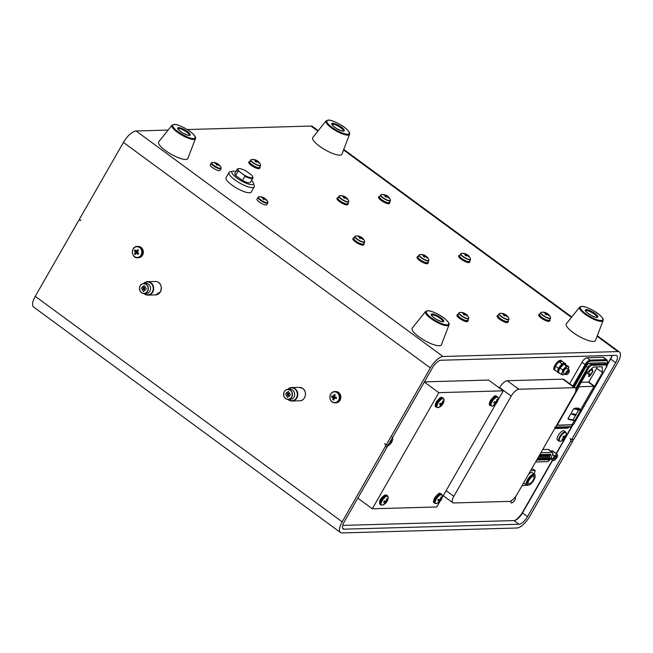 <?xml version="1.0" encoding="UTF-8"?>
<svg xmlns="http://www.w3.org/2000/svg" width="653" height="653" viewBox="0 0 653 653"><rect width="100%" height="100%" fill="white"/><g stroke="black" fill="none" stroke-linecap="round" stroke-linejoin="round"><path stroke-width="0.98" d="M558.323 368.888L558.266 368.21L555.564 366.219L554.879 367.908L554.854 370.08L557.564 372.071M555.564 366.219L557.033 363.803A4.938 1.894 126.3 0 0 554.993 367.451A4.938 1.894 126.3 0 0 554.985 367.484L554.879 367.908M558.266 368.21L559.001 367.647M561.498 364.594L562.372 363.884M559.254 361.786A4.938 1.894 126.3 0 0 559.066 361.901A4.938 1.894 126.3 0 0 557.033 363.803L559.156 361.86L561.866 363.843M559.066 361.901L562.045 361.354L564.388 363.076M561.931 361.346A5.82 2.228 126.3 0 0 561.572 360.783A5.82 2.228 126.3 0 0 560.911 360.603A5.82 2.228 126.3 0 0 555.417 365.549A5.82 2.228 126.3 0 0 554.675 370.169A5.82 2.228 126.3 0 0 555.221 370.349M554.675 370.169L554.201 369.818A5.82 2.228 -53.7 0 1 555.376 364.505A5.82 2.228 -53.7 0 1 560.437 360.26A5.82 2.228 -53.7 0 1 561.098 360.44L561.572 360.783M563.008 364.652A4.938 1.894 126.3 0 0 562.902 364.717A4.938 1.894 126.3 0 0 561.58 365.827A4.938 1.894 126.3 0 0 558.935 369.933A4.938 1.894 126.3 0 0 558.829 370.267A4.938 1.894 126.3 0 0 558.805 370.341M565.841 364.619A5.82 2.228 126.3 0 0 565.4 363.607A5.82 2.228 126.3 0 0 559.254 368.374A5.82 2.228 126.3 0 0 558.511 372.985A5.82 2.228 126.3 0 0 559.531 373.116M565.4 363.607L564.935 363.256A5.82 2.228 126.3 0 0 558.78 368.023A5.82 2.228 126.3 0 0 558.037 372.643L558.511 372.985M569.073 370.022L566.992 368.488A2.824 1.077 126.3 0 0 564.004 370.806A2.824 1.077 126.3 0 0 563.645 373.043L565.735 374.569A2.824 1.077 -53.7 0 1 566.094 372.332A2.824 1.077 -53.7 0 1 569.073 370.022A2.824 1.077 -53.7 0 1 569.285 370.496L569.334 371.214A2.22 0.849 -53.7 0 1 568.885 372.602A2.22 0.849 -53.7 0 1 566.943 374.463A2.22 0.849 -53.7 0 1 567.171 372.128A2.22 0.849 -53.7 0 1 569.334 371.214M558.829 370.267L560.021 367.982L562.723 369.965L562.298 372.398A4.938 1.894 126.3 0 0 562.666 374.871L561.205 374.349L562.298 372.398A4.938 1.894 -53.7 0 1 564.943 368.292A4.938 1.894 -53.7 0 1 567.971 366.659A4.938 1.894 -53.7 0 1 568.453 368.798A4.938 1.894 -53.7 0 1 568.347 369.133A4.938 1.894 -53.7 0 1 568.241 369.41M564.894 373.957A4.938 1.894 -53.7 0 1 564.372 374.34A4.938 1.894 -53.7 0 1 562.666 374.871L564.265 374.414M562.723 369.965L566.51 366.137L568.771 366.7L568.347 369.133M558.935 369.933L558.503 372.365L561.205 374.349M560.021 367.982L563.8 364.154L566.51 366.137M562.902 364.717L564.608 364.186L568.771 366.7M567.465 372.643L568.02 372.014L567.465 372.643M566.943 374.463L566.241 374.634A2.824 1.077 -53.7 0 1 565.735 374.569M602.49 372.536L596.703 368.284L588.818 382.054L594.605 386.307L602.49 372.536L602.197 366.79L593.536 367.035L586.533 372.985L578.795 386.511M596.63 366.945L596.703 368.284M588.818 382.054L594.605 386.307M574.436 420.736L571.848 424.768M572.044 424.907L557.017 425.332L579.113 386.747M594.14 386.323L580.713 409.766M569.669 383.744L581.994 362.235A5.232 2 -53.7 0 1 586.933 357.779L603.062 357.33A5.232 2 -53.7 0 1 603.65 357.493L606.8 359.803C607.714 360.88 607.592 362.391 606.417 364.325M573.791 424.14L606.457 367.231C607.257 365.696 607.314 364.627 606.621 364.023L605.045 362.864A3.583 1.371 126.3 0 0 604.645 362.75L589.618 363.174A3.583 1.371 126.3 0 0 586.239 366.219L574.265 387.115M554.601 457.631A1.592 0.612 126.3 0 0 554.405 458.871A1.592 0.612 126.3 0 0 555.842 457.949A1.592 0.612 126.3 0 0 556.299 456.3A1.592 0.612 126.3 0 0 554.601 457.631M557.515 456.129L556.96 454.161L554.454 455.884L552.618 459.141L553.287 460.675L554.772 459.981A3.371 1.29 126.3 0 0 556.944 457.5A3.371 1.29 126.3 0 0 557.491 456.243A3.371 1.29 126.3 0 0 557.523 455.1A3.371 1.29 126.3 0 0 555.932 455.19A3.371 1.29 126.3 0 0 553.76 457.671A3.371 1.29 126.3 0 0 553.181 460.071A3.371 1.29 126.3 0 0 554.707 460.022L554.772 459.981A3.371 1.29 126.3 0 1 554.707 460.022L554.707 460.022M550.952 457.916L552.618 459.141M550.561 458.667L553.287 460.675M551.108 451.37L552.169 450.643L556.96 454.161M552.569 454.496L554.454 455.884M512.156 500.149A3.6 1.379 -53.7 0 1 510.973 501.243M530.497 478.184A4.481 1.714 -53.7 0 1 529.118 480.061M529.061 480.159A4.481 1.714 126.3 0 0 528.489 483.71A4.481 1.714 126.3 0 0 532.53 481.114A4.481 1.714 126.3 0 0 533.795 476.494A4.481 1.714 126.3 0 0 529.061 480.159M528.35 480.184A6.008 2.302 126.3 0 0 528.677 485.073A6.008 2.302 126.3 0 0 532.995 481.465A6.008 2.302 126.3 0 0 535.15 476.257A6.008 2.302 126.3 0 0 532.611 475.564A6.008 2.302 126.3 0 0 528.35 480.184M523.992 482.273A6.718 2.571 126.3 0 0 524.498 483.555L526.628 485.122A6.718 2.571 -53.7 0 1 527.485 479.8A6.718 2.571 -53.7 0 1 534.587 474.29A6.718 2.571 -53.7 0 1 535.093 475.408L535.15 476.257M534.587 474.29L532.456 472.723A6.718 2.571 126.3 0 0 528.652 474.135M528.677 485.073L527.844 485.269A6.718 2.571 -53.7 0 1 526.628 485.122M522.025 485.701L526.865 485.252M534.285 474.07L535.174 470.568L530.611 470.699M535.174 470.568L533.223 469.14L531.477 469.189M559.025 441.142A5.648 2.163 126.3 0 1 558.772 440.848A5.648 2.163 126.3 0 1 560.927 434.914A5.648 2.163 126.3 0 1 565.71 432.041L564.151 430.898A5.648 2.163 126.3 0 0 563.515 430.727A5.648 2.163 126.3 0 0 558.886 434.425A5.648 2.163 126.3 0 0 557.213 439.698A5.648 2.163 126.3 0 0 557.466 440L559.025 441.142L561.131 441.134A9.175 9.175 0 0 0 566.331 434.057L566.331 434.057A5.363 2.049 126.3 0 0 562.47 434.114A5.363 2.049 126.3 0 0 559.36 440.938A5.363 2.049 126.3 0 0 561.131 441.134M565.612 435.755A8.554 3.134 1.9 0 0 565.367 435.306A9.175 7.975 147.1 0 1 564.314 437.086A9.175 1.82 -144.9 0 0 563.58 436.131A8.554 4.016 -44.7 0 1 562.796 437.061A9.175 1.151 45.3 0 1 563.49 438.073A9.175 7.975 147.1 0 1 561.866 439.445A8.554 0.963 -104.3 0 0 562.111 439.893A9.175 8.636 -22.3 0 0 563.751 438.547A9.175 1.151 45.3 0 1 563.89 439.069A8.554 8.114 -79.4 0 0 564.674 438.139A9.175 1.82 -144.9 0 0 564.576 437.567A9.175 8.636 -22.3 0 0 565.612 435.755L565.147 435.763M562.111 439.893L561.996 439.355M563.278 436.506L564.314 437.086M564.576 437.567L563.139 436.669M564.674 438.139L563.017 436.816M387.547 446.015A5.363 2.049 126.3 0 0 387.547 446.007L387.547 446.007A9.175 9.175 0 0 0 392.747 438.938L392.747 438.938A5.363 2.049 126.3 0 0 392.502 437.567M389.955 442.016A9.175 3.722 53.5 0 1 390.029 442.701A9.175 7.061 175 0 1 389.237 443.256M388.617 444.334A9.175 7.73 9 0 0 390.012 443.469A9.175 3.722 53.5 0 1 389.71 444.456A8.554 7.452 -103.5 0 0 390.527 443.722A9.175 4.391 -137.4 0 0 390.878 442.693A9.175 7.73 9 0 0 391.988 441.199A8.554 5.012 3.8 0 0 392.004 440.481A9.175 7.061 175 0 1 390.902 441.926A9.175 4.391 -137.4 0 0 390.682 440.742M390.902 441.926L390.216 441.559M391.988 441.199L391.555 441.159M389.963 442.065L390.878 442.693M390.527 443.722L389.817 442.865M390.012 443.469L389.572 443.044M515.029 520.376A11.199 4.285 126.3 0 0 522.775 511.87L552.454 460.063M556.16 453.574L571.571 426.67M607.07 364.684L610.849 358.097A11.199 4.285 126.3 0 0 612.163 355.436M511.136 500.81A3.6 1.379 126.3 0 0 511.079 502.867A3.6 1.379 126.3 0 0 514.319 500.778A3.6 1.379 126.3 0 0 515.339 497.055A3.6 1.379 126.3 0 0 515.282 497.023M168.099 130.078L136.102 130.975A13.444 5.142 -53.7 0 0 123.417 142.403L79.34 219.367L80.939 220.543A2.155 1.902 -91.6 0 0 78.311 221.163L35.262 296.323A13.444 5.142 126.3 0 0 33.548 306.983L340.466 532.505A13.444 5.142 126.3 0 0 341.984 532.921L516.898 528.008A13.444 5.142 126.3 0 0 529.583 516.58L572.632 441.42L570.551 441.477A2.155 1.902 -91.6 0 0 569.979 438.498L571.579 439.673L573.66 439.616L617.738 362.66A13.444 5.142 -53.7 0 0 619.452 352A13.444 5.142 -53.7 0 0 617.934 351.583L443.02 356.497A13.444 5.142 -53.7 0 0 430.335 367.925L386.258 444.889L388.339 444.832L432.417 367.868A8.962 3.428 -53.7 0 1 440.873 360.252L615.787 355.33A8.962 3.428 -53.7 0 1 616.799 355.607A8.962 3.428 -53.7 0 1 615.657 362.717L571.579 439.673M572.852 439.64A2.155 1.902 88.4 0 1 572.632 441.42M387.531 444.848A2.155 1.902 88.4 0 1 387.311 446.628L385.229 446.685A2.155 1.902 -91.6 0 0 384.658 443.714L386.258 444.889M387.311 446.628L344.262 521.788A8.962 3.428 126.3 0 0 343.119 528.897A8.962 3.428 126.3 0 0 344.131 529.175L519.045 524.253A8.962 3.428 126.3 0 0 527.502 516.637L570.551 441.477M385.229 446.685L342.18 521.845A13.444 5.142 126.3 0 0 340.466 532.505M342.711 525.396L514.042 520.58A8.962 3.428 126.3 0 0 522.498 512.956L552.691 460.234M334.818 395.898L334.165 394.428A9.175 4.808 109.5 0 0 333.438 396.428L334.581 396.665M333.438 396.428A9.175 0.539 -163.2 0 1 331.83 395.865A8.554 7.689 -58.3 0 0 331.528 397.04L334.622 397.473L333.112 397.677A9.175 4.808 109.5 0 0 332.818 399.693L334.165 398.322M331.528 397.04A9.175 2.073 11.9 0 0 333.112 397.677M334.156 397.326L334.336 396.608M335.299 397.701L336.205 398.608A9.175 2.073 11.9 0 1 334.222 398.052L335.299 397.701M336.205 398.608A8.554 1.788 102.6 0 0 336.507 397.424A9.175 0.539 -163.2 0 1 334.548 396.804A9.175 3.273 -72.5 0 1 335.209 394.771A8.554 3.787 32.6 0 0 334.165 394.428M335.92 397.244L335.764 397.857M334.222 398.052A9.175 3.273 -72.5 0 0 333.863 400.044A8.554 5.697 172.3 0 1 332.818 399.693M330.051 395.694A5.363 4.751 -91.6 0 0 335.756 402.436A5.363 4.751 -91.6 0 0 338.034 393.53A5.363 4.751 -91.6 0 0 330.051 395.694M330.026 398.575A5.648 4.995 -91.6 0 0 335.03 402.852L336.001 402.828A5.648 4.995 -91.6 0 0 340.842 397.04A5.648 4.995 -91.6 0 0 335.683 391.539L334.711 391.571A5.648 4.995 -91.6 0 0 330.067 395.612M334.622 397.473L334.491 397.963M134.314 250.785A9.175 3.624 35.1 0 0 135.522 252.189A9.175 3.91 136.1 0 0 134.526 253.797A8.554 6.824 -164.9 0 0 135.351 254.597A9.175 2.375 -47.7 0 1 136.395 253.038A9.175 3.624 35.1 0 0 138.02 254.376A8.554 2.449 121.6 0 0 138.722 253.446A9.175 2.09 -140.8 0 1 137.146 252.058A9.175 2.375 -47.7 0 1 138.509 250.442A8.554 2.653 51 0 0 137.685 249.634L137.522 251.519L136.273 251.201A9.175 2.09 -140.8 0 1 135.016 249.854A8.554 7.036 -24.3 0 0 134.314 250.785L136.697 251.772L136.991 251.389M137.685 249.634A9.175 3.91 136.1 0 0 136.273 251.201M135.522 252.189L137.065 252.131L134.526 253.797M138.061 252.882L136.395 253.038M138.02 254.376L137.971 253.005M140.199 248.042A5.363 4.751 -91.6 0 0 132.445 251.095A5.363 4.751 -91.6 0 0 138.705 257.168A5.363 4.751 -91.6 0 0 140.199 248.042M132.526 253.454A5.648 4.995 -91.6 0 0 137.53 257.739L138.501 257.706A5.648 4.995 -91.6 0 0 143.064 253.968A5.648 4.995 -91.6 0 0 141.587 247.797A5.648 4.995 -91.6 0 0 138.191 246.426L137.212 246.45A5.648 4.995 -91.6 0 0 132.461 251.005M267.771 202.961A5.648 1.494 29.8 0 1 262.131 201.451A5.648 1.494 29.8 0 1 257.976 197.353L256.972 199.108A5.648 1.494 29.8 0 0 261.127 203.205A5.648 1.494 29.8 0 0 266.767 204.716L267.771 202.961L267.714 201.695A9.175 9.175 0 0 0 264.628 198.275L263.812 199.475M257.976 197.353L259.102 196.765A5.363 1.412 29.8 0 0 262.433 200.928A5.363 1.412 29.8 0 0 267.714 201.695M261.437 197.116A8.554 1.322 -98.1 0 0 261.29 197.41A9.175 8.579 27.6 0 1 263.298 198.12L262.898 198.961A8.554 5.02 -151 0 1 263.959 199.573L264.432 198.765A9.175 8.579 27.6 0 1 266.073 200.12A8.554 1.502 157.4 0 0 266.22 199.834A9.175 9.036 -154.8 0 0 264.587 198.455L264.628 198.275A8.554 7.844 -148.6 0 0 263.551 197.671L263.453 197.81A9.175 9.036 -154.8 0 0 261.437 197.116L261.494 197.459M259.102 196.765A9.175 9.175 0 0 1 263.551 197.663L262.939 198.994M262.93 198.985L263.453 197.81M264.587 198.455L263.853 199.5M263.885 199.524L264.432 198.765M263.298 198.12L262.914 198.977M221.065 168.645A5.648 1.494 29.8 0 1 215.433 167.135A5.648 1.494 29.8 0 1 211.27 163.038L210.266 164.785A5.648 1.494 29.8 0 0 214.429 168.882A5.648 1.494 29.8 0 0 220.061 170.4L221.065 168.645L221.008 167.38A9.175 9.175 0 0 0 217.931 163.96L217.106 165.16M211.27 163.038L212.396 162.45A5.363 1.412 29.8 0 0 215.727 166.605A5.363 1.412 29.8 0 0 221.008 167.38M217.914 163.952A8.554 7.844 -148.6 0 0 216.845 163.348L216.755 163.495A9.175 9.036 -154.8 0 0 214.731 162.801L214.788 163.136M214.731 162.801A8.554 1.322 -98.1 0 0 214.584 163.087A9.175 8.579 27.6 0 1 216.6 163.797L216.192 164.646A8.554 5.02 -151 0 1 217.261 165.25L217.727 164.442A9.175 8.579 27.6 0 1 219.367 165.805A8.554 1.502 157.4 0 0 219.514 165.511A9.175 9.036 -154.8 0 0 217.882 164.14L217.931 163.96M212.396 162.45A9.175 9.175 0 0 1 216.845 163.34L216.755 163.495M217.882 164.14L217.147 165.185M217.18 165.209L217.727 164.442M216.6 163.797L216.216 164.662M412.272 328.1A16.798 4.432 29.8 0 0 424.54 340.442A16.798 4.432 29.8 0 0 441.395 344.776L449.003 324.949A13.533 3.575 -150.2 0 1 447.272 325.757A13.533 3.575 -150.2 0 1 432.849 319.88A13.533 3.575 -150.2 0 1 425.527 311.505L412.272 328.1M566.363 323.766A16.798 4.432 29.8 0 0 578.631 336.107A16.798 4.432 29.8 0 0 595.487 340.442L603.086 320.615A13.533 3.575 -150.2 0 1 601.356 321.423A13.533 3.575 -150.2 0 1 586.933 315.546A13.533 3.575 -150.2 0 1 579.619 307.171L566.363 323.766M158.736 141.799A16.798 4.432 29.8 0 0 171.004 154.141A16.798 4.432 29.8 0 0 187.86 158.475L195.459 138.648A13.533 3.575 -150.2 0 1 193.729 139.456A13.533 3.575 -150.2 0 1 179.306 133.579A13.533 3.575 -150.2 0 1 171.992 125.205L158.736 141.799M312.82 137.465A16.798 4.432 29.8 0 0 325.088 149.806A16.798 4.432 29.8 0 0 341.943 154.141L349.551 134.314A13.533 3.575 -150.2 0 1 347.812 135.122A13.533 3.575 -150.2 0 1 333.397 129.245A13.533 3.575 -150.2 0 1 326.076 120.87L312.82 137.465M458.21 314.183A6.212 1.641 29.8 0 0 457.386 314.493L456.978 315.203A6.212 1.641 29.8 0 0 460.806 319.268A6.212 1.641 29.8 0 0 467.752 321.374L468.16 320.664A6.212 1.641 29.8 0 0 468.005 319.79M354.122 237.7A6.212 1.641 29.8 0 0 353.297 238.01L352.889 238.72A6.212 1.641 29.8 0 0 356.726 242.785A6.212 1.641 29.8 0 0 363.664 244.891L364.072 244.181A6.212 1.641 29.8 0 0 363.925 243.308M250.042 161.218A6.212 1.641 29.8 0 0 249.209 161.528L248.801 162.238A6.212 1.641 29.8 0 0 252.638 166.303A6.212 1.641 29.8 0 0 259.584 168.409L259.992 167.699A6.212 1.641 29.8 0 0 259.837 166.825M418.295 256.254A6.212 1.641 29.8 0 0 417.463 256.564L417.063 257.274A6.212 1.641 29.8 0 0 420.891 261.339A6.212 1.641 29.8 0 0 427.837 263.445L428.246 262.743A6.212 1.641 29.8 0 0 428.09 261.869M498.361 315.089A6.212 1.641 29.8 0 0 497.529 315.399L497.129 316.109A6.212 1.641 29.8 0 0 500.957 320.174A6.212 1.641 29.8 0 0 507.903 322.28L508.312 321.57A6.212 1.641 29.8 0 0 508.156 320.696M540.007 313.913A6.212 1.641 29.8 0 0 539.174 314.232L538.774 314.934A6.212 1.641 29.8 0 0 542.602 318.999A6.212 1.641 29.8 0 0 549.548 321.113L549.957 320.403A6.212 1.641 29.8 0 0 549.802 319.529M459.941 255.086A6.212 1.641 29.8 0 0 459.108 255.396L458.708 256.107A6.212 1.641 29.8 0 0 462.536 260.172A6.212 1.641 29.8 0 0 469.483 262.277L469.891 261.567A6.212 1.641 29.8 0 0 469.736 260.694M379.875 196.251A6.212 1.641 29.8 0 0 379.042 196.561L378.642 197.271A6.212 1.641 29.8 0 0 382.47 201.336A6.212 1.641 29.8 0 0 389.417 203.442L389.825 202.74A6.212 1.641 29.8 0 0 389.67 201.867M338.23 197.426A6.212 1.641 29.8 0 0 337.397 197.737L336.997 198.447A6.212 1.641 29.8 0 0 340.825 202.512A6.212 1.641 29.8 0 0 347.771 204.618L348.18 203.907A6.212 1.641 29.8 0 0 348.025 203.034M187.24 129.539L311.016 126.062A13.444 5.142 -53.7 0 1 312.534 126.478L318.248 130.673M254.205 186.905L251.25 192.064A14.521 3.828 -150.2 0 1 249.462 192.79A14.521 3.828 -150.2 0 1 234.231 186.644A14.521 3.828 -150.2 0 1 226.052 177.632L229.007 172.474A14.521 3.828 29.8 0 0 235.594 180.408A14.521 3.828 29.8 0 0 250.181 187.387A14.521 3.828 29.8 0 0 254.205 186.905A14.521 3.828 29.8 0 0 254.246 185.721L253.405 183.028A12.366 3.265 -150.2 0 1 241.014 180.718A12.366 3.265 -150.2 0 1 232.762 171.2A12.366 3.265 -150.2 0 1 235.333 171.331A12.366 3.265 -150.2 0 1 235.978 171.486M556.405 453.753L572.167 426.238M607.135 365.182L610.653 359.036A8.962 3.428 126.3 0 0 612.204 355.436M499.374 387.98L499.61 387.572A8.065 3.085 -53.7 0 1 507.226 380.715L562.862 379.156A8.065 3.085 -53.7 0 1 563.768 379.401L575.383 387.939A8.065 3.085 126.3 0 0 574.469 387.686L518.833 389.245A8.065 3.085 126.3 0 0 511.217 396.102L453.827 496.321A8.065 3.085 126.3 0 0 452.798 502.712A8.065 3.085 126.3 0 0 453.704 502.965L509.348 501.398A8.065 3.085 126.3 0 0 516.956 494.541L574.354 394.33A8.065 3.085 126.3 0 0 575.383 387.939M424.401 381.866L488.599 380.062L503.283 390.845L438.816 392.657L372.316 508.777L436.784 506.965L439.885 501.545M542.733 449.533L548.161 449.386A3.583 1.371 -53.7 0 1 548.561 449.493L552.618 452.48A3.583 1.371 -53.7 0 1 552.438 454.798L550.871 458.088A3.583 1.371 -53.7 0 1 547.214 461.655L535.607 461.981M357.82 498.125L372.316 508.777M424.319 382.005L438.816 392.657M442.073 497.725L495.733 404.027M497.921 400.207L503.283 390.845M346.09 197.459A8.375 0.931 126.8 0 0 346.049 197.402A8.375 8.375 0 0 1 348.743 200.985L348.743 200.985A5.526 1.461 -150.2 0 1 343.241 200.038A5.526 1.461 -150.2 0 1 339.633 195.769L337.887 198.014A5.648 1.494 29.8 0 0 342.05 202.112A5.648 1.494 29.8 0 0 347.69 203.63L348.735 201.801A5.648 1.494 -150.2 0 1 343.094 200.283A5.648 1.494 -150.2 0 1 338.94 196.186A5.648 1.494 -150.2 0 1 339.201 195.982M337.397 197.737A6.212 1.641 29.8 0 0 341.233 201.801A6.212 1.641 29.8 0 0 348.18 203.907M339.633 195.769L339.633 195.769A8.375 8.375 0 0 1 344.653 196.529A8.375 1.314 -63 0 1 344.751 196.618A3.004 0.792 -150.2 0 1 345.976 197.377A8.35 2.204 120.9 0 1 346.041 197.524A8.35 7.11 104.1 0 1 346.384 197.867A8.375 8.162 68 0 1 347.331 198.887A3.004 0.792 -150.2 0 1 347.282 199.018A3.004 0.792 -150.2 0 1 346.931 199.141A8.375 7.779 -128.3 0 0 345.968 198.128A8.35 7.575 173.4 0 0 345.519 197.851A8.35 3.885 134 0 0 345.184 197.867A8.375 0.931 126.8 0 0 344.637 198.373A3.004 0.792 -150.2 0 1 343.298 197.532A8.375 1.314 -63 0 1 343.788 196.994A8.35 1.82 -69 0 0 343.756 196.757A8.35 6.726 -91.8 0 0 343.364 196.504A8.375 7.779 -128.3 0 0 342.058 196.104A3.004 0.792 -150.2 0 1 342.066 196.039A3.004 0.792 -150.2 0 1 342.458 195.851A8.375 8.162 68 0 1 343.78 196.243A8.35 7.967 -25.8 0 1 344.278 196.431A8.35 4.269 -56.9 0 1 344.564 196.504A8.375 1.314 -63 0 1 344.653 196.529M346.049 197.402A8.375 0.931 126.8 0 0 345.959 197.377L345.592 197.9M346.131 198.275L346.384 197.867M345.731 197.973L346.041 197.524M344.049 198.039L344.751 196.618M343.894 197.941L344.564 196.504M343.617 197.761L344.278 196.431M343.478 197.663L343.788 196.994M387.735 196.284A8.375 0.931 126.8 0 0 387.694 196.227A8.375 8.375 0 0 1 390.388 199.81L390.388 199.81A5.526 1.461 -150.2 0 1 384.886 198.863A5.526 1.461 -150.2 0 1 381.279 194.594L379.532 196.847A5.648 1.494 29.8 0 0 383.695 200.944A5.648 1.494 29.8 0 0 389.335 202.454L390.38 200.626A5.648 1.494 -150.2 0 1 384.739 199.116A5.648 1.494 -150.2 0 1 380.585 195.018A5.648 1.494 -150.2 0 1 380.846 194.806M379.042 196.561A6.212 1.641 29.8 0 0 382.878 200.626A6.212 1.641 29.8 0 0 389.825 202.74M467.801 255.119A8.375 0.931 126.8 0 0 467.76 255.062A8.375 8.375 0 0 1 470.454 258.645L470.454 258.645A5.526 1.461 -150.2 0 1 464.952 257.698A5.526 1.461 -150.2 0 1 461.345 253.429L459.598 255.674A5.648 1.494 29.8 0 0 463.761 259.78A5.648 1.494 29.8 0 0 469.401 261.29L470.446 259.461A5.648 1.494 -150.2 0 1 464.805 257.943A5.648 1.494 -150.2 0 1 460.651 253.846A5.648 1.494 -150.2 0 1 460.912 253.642M459.108 255.396A6.212 1.641 29.8 0 0 462.944 259.461A6.212 1.641 29.8 0 0 469.891 261.567M547.867 313.954A8.375 0.931 126.8 0 0 547.826 313.889A8.375 8.375 0 0 1 550.52 317.48L550.52 317.48A5.526 1.461 -150.2 0 1 545.018 316.525A5.526 1.461 -150.2 0 1 541.41 312.256L539.664 314.509A5.648 1.494 29.8 0 0 543.827 318.607A5.648 1.494 29.8 0 0 549.467 320.117L550.512 318.289A5.648 1.494 -150.2 0 1 544.871 316.778A5.648 1.494 -150.2 0 1 540.717 312.681A5.648 1.494 -150.2 0 1 540.978 312.469M539.174 314.232A6.212 1.641 29.8 0 0 543.01 318.297A6.212 1.641 29.8 0 0 549.957 320.403M506.222 315.121A8.375 0.931 126.8 0 0 506.181 315.064A8.375 8.375 0 0 1 508.875 318.648L508.875 318.648A5.526 1.461 -150.2 0 1 503.373 317.701A5.526 1.461 -150.2 0 1 499.765 313.432L498.019 315.677A5.648 1.494 29.8 0 0 502.181 319.782A5.648 1.494 29.8 0 0 507.822 321.292L508.867 319.464A5.648 1.494 -150.2 0 1 503.226 317.946A5.648 1.494 -150.2 0 1 499.072 313.848A5.648 1.494 -150.2 0 1 499.333 313.644M497.529 315.399A6.212 1.641 29.8 0 0 501.365 319.464A6.212 1.641 29.8 0 0 508.312 321.57M426.156 256.286A8.375 0.931 126.8 0 0 426.115 256.229A8.375 8.375 0 0 1 428.809 259.812L428.809 259.812A5.526 1.461 -150.2 0 1 423.307 258.866A5.526 1.461 -150.2 0 1 419.699 254.597L417.953 256.849A5.648 1.494 29.8 0 0 422.116 260.947A5.648 1.494 29.8 0 0 427.756 262.457L428.801 260.629A5.648 1.494 -150.2 0 1 423.16 259.119A5.648 1.494 -150.2 0 1 419.006 255.021A5.648 1.494 -150.2 0 1 419.267 254.809M417.463 256.564A6.212 1.641 29.8 0 0 421.299 260.629A6.212 1.641 29.8 0 0 428.246 262.743M257.902 161.25A8.375 0.931 126.8 0 0 257.862 161.193A8.375 8.375 0 0 1 260.555 164.776L260.555 164.776A5.526 1.461 -150.2 0 1 255.054 163.83A5.526 1.461 -150.2 0 1 251.446 159.561L249.699 161.813A5.648 1.494 29.8 0 0 253.862 165.911A5.648 1.494 29.8 0 0 259.502 167.421L260.547 165.593A5.648 1.494 -150.2 0 1 254.907 164.074A5.648 1.494 -150.2 0 1 250.752 159.977A5.648 1.494 -150.2 0 1 251.013 159.773M249.209 161.528A6.212 1.641 29.8 0 0 253.046 165.593A6.212 1.641 29.8 0 0 259.992 167.699M361.991 237.733A8.375 0.931 126.8 0 0 361.95 237.676A8.375 8.375 0 0 1 364.643 241.259L364.643 241.259A5.526 1.461 -150.2 0 1 359.134 240.312A5.526 1.461 -150.2 0 1 355.534 236.043L353.787 238.288A5.648 1.494 29.8 0 0 357.942 242.394A5.648 1.494 29.8 0 0 363.582 243.904L364.635 242.075A5.648 1.494 -150.2 0 1 358.995 240.557A5.648 1.494 -150.2 0 1 354.832 236.459A5.648 1.494 -150.2 0 1 355.093 236.255M353.297 238.01A6.212 1.641 29.8 0 0 357.126 242.075A6.212 1.641 29.8 0 0 364.072 244.181M466.071 314.215A8.375 0.931 126.8 0 0 466.03 314.158A8.375 8.375 0 0 1 468.723 317.742L468.723 317.742A5.526 1.461 -150.2 0 1 463.222 316.795A5.526 1.461 -150.2 0 1 459.614 312.526L457.875 314.77A5.648 1.494 29.8 0 0 462.03 318.868A5.648 1.494 29.8 0 0 467.67 320.386L468.715 318.558A5.648 1.494 -150.2 0 1 463.075 317.04A5.648 1.494 -150.2 0 1 458.92 312.942A5.648 1.494 -150.2 0 1 459.181 312.738M457.386 314.493A6.212 1.641 29.8 0 0 461.214 318.558A6.212 1.641 29.8 0 0 468.16 320.664M541.41 312.256L541.41 312.256A8.375 8.375 0 0 1 546.43 313.024A8.375 1.314 -63 0 1 546.528 313.114A3.004 0.792 -150.2 0 1 547.753 313.873A8.35 2.204 120.9 0 1 547.818 314.011A8.35 7.11 104.1 0 1 548.161 314.362A8.375 8.162 68 0 1 549.108 315.383A3.004 0.792 -150.2 0 1 549.059 315.513A3.004 0.792 -150.2 0 1 548.708 315.636A8.375 7.779 -128.3 0 0 547.745 314.624A8.35 7.575 173.4 0 0 547.296 314.346A8.35 3.885 134 0 0 546.961 314.354A8.375 0.931 126.8 0 0 546.414 314.86A3.004 0.792 -150.2 0 1 545.075 314.028A8.375 1.314 -63 0 1 545.565 313.489A8.35 1.82 -69 0 0 545.533 313.252A8.35 6.726 -91.8 0 0 545.141 312.999A8.375 7.779 -128.3 0 0 543.835 312.599A3.004 0.792 -150.2 0 1 543.843 312.534A3.004 0.792 -150.2 0 1 544.235 312.346A8.375 8.162 68 0 1 545.557 312.738A8.35 7.967 -25.8 0 1 546.055 312.918A8.35 4.269 -56.9 0 1 546.341 312.999A8.375 1.314 -63 0 1 546.43 313.024M547.826 313.889A8.375 0.931 126.8 0 0 547.736 313.873L547.369 314.387M545.255 314.158L545.565 313.489M545.394 314.256L546.055 312.918M545.671 314.436L546.341 312.999M545.826 314.534L546.528 313.114M547.508 314.468L547.818 314.011M547.908 314.77L548.161 314.362M499.765 313.432L499.765 313.432A8.375 8.375 0 0 1 504.785 314.191A8.375 1.314 -63 0 1 504.883 314.289A3.004 0.792 -150.2 0 1 506.108 315.04M506.181 315.064A8.375 0.931 126.8 0 0 506.091 315.04A8.35 2.204 120.9 0 1 506.173 315.187A8.35 7.11 104.1 0 1 506.516 315.53A8.375 8.162 68 0 1 507.463 316.55A3.004 0.792 -150.2 0 1 507.414 316.689A3.004 0.792 -150.2 0 1 507.063 316.803A8.375 7.779 -128.3 0 0 506.099 315.791A8.35 7.575 173.4 0 0 505.642 315.513A8.35 3.885 134 0 0 505.316 315.53A8.375 0.931 126.8 0 0 504.769 316.036A3.004 0.792 -150.2 0 1 503.43 315.195A8.375 1.314 -63 0 1 503.92 314.656A8.35 1.82 -69 0 0 503.887 314.42A8.35 6.726 -91.8 0 0 503.496 314.166A8.375 7.779 -128.3 0 0 502.19 313.767A3.004 0.792 -150.2 0 1 502.198 313.701A3.004 0.792 -150.2 0 1 502.59 313.513A8.375 8.162 68 0 1 503.912 313.905A8.35 7.967 -25.8 0 1 504.41 314.093A8.35 4.269 -56.9 0 1 504.696 314.166A8.375 1.314 -63 0 1 504.785 314.191M503.61 315.334L503.92 314.656M503.749 315.423L504.41 314.093M504.026 315.603L504.696 314.166M504.181 315.701L504.883 314.289M505.724 315.562L506.091 315.04M505.863 315.644L506.173 315.187M506.263 315.946L506.516 315.53M459.614 312.526L459.614 312.526A8.375 8.375 0 0 1 464.634 313.285A8.375 1.314 -63 0 1 464.732 313.375A3.004 0.792 -150.2 0 1 465.956 314.134A8.35 2.204 120.9 0 1 466.022 314.281A8.35 7.11 104.1 0 1 466.364 314.624A8.375 8.162 68 0 1 467.311 315.644A3.004 0.792 -150.2 0 1 467.262 315.774A3.004 0.792 -150.2 0 1 466.911 315.897A8.375 7.779 -128.3 0 0 465.948 314.885A8.35 7.575 173.4 0 0 465.499 314.607A8.35 3.885 134 0 0 465.165 314.624A8.375 0.931 126.8 0 0 464.618 315.13A3.004 0.792 -150.2 0 1 463.279 314.289A8.375 1.314 -63 0 1 463.769 313.75A8.35 1.82 -69 0 0 463.736 313.513A8.35 6.726 -91.8 0 0 463.344 313.26A8.375 7.779 -128.3 0 0 462.038 312.86A3.004 0.792 -150.2 0 1 462.046 312.795A3.004 0.792 -150.2 0 1 462.438 312.607A8.375 8.162 68 0 1 463.761 312.999A8.35 7.967 -25.8 0 1 464.267 313.187A8.35 4.269 -56.9 0 1 464.544 313.26A8.375 1.314 -63 0 1 464.634 313.285M466.03 314.158A8.375 0.931 126.8 0 0 465.94 314.134L465.573 314.656M463.459 314.42L463.769 313.75M463.597 314.517L464.267 313.187M463.875 314.697L464.544 313.26M464.038 314.795L464.732 313.375M465.711 314.738L466.022 314.281M466.111 315.032L466.364 314.624M461.345 253.429L461.345 253.429A8.375 8.375 0 0 1 466.364 254.188A8.375 1.314 -63 0 1 466.462 254.278A3.004 0.792 -150.2 0 1 467.687 255.037A8.35 2.204 120.9 0 1 467.752 255.184A8.35 7.11 104.1 0 1 468.095 255.527A8.375 8.162 68 0 1 469.042 256.547A3.004 0.792 -150.2 0 1 468.993 256.686A3.004 0.792 -150.2 0 1 468.642 256.8A8.375 7.779 -128.3 0 0 467.679 255.788A8.35 7.575 173.4 0 0 467.23 255.511A8.35 3.885 134 0 0 466.895 255.527A8.375 0.931 126.8 0 0 466.348 256.033A3.004 0.792 -150.2 0 1 465.009 255.192A8.375 1.314 -63 0 1 465.499 254.654A8.35 1.82 -69 0 0 465.467 254.417A8.35 6.726 -91.8 0 0 465.075 254.164A8.375 7.779 -128.3 0 0 463.769 253.764A3.004 0.792 -150.2 0 1 463.777 253.699A3.004 0.792 -150.2 0 1 464.169 253.511A8.375 8.162 68 0 1 465.491 253.903A8.35 7.967 -25.8 0 1 465.989 254.09A8.35 4.269 -56.9 0 1 466.275 254.164A8.375 1.314 -63 0 1 466.364 254.188M467.76 255.062A8.375 0.931 126.8 0 0 467.67 255.037L467.303 255.56M465.189 255.323L465.499 254.654M465.328 255.421L465.989 254.09M465.605 255.601L466.275 254.164M465.76 255.698L466.462 254.278M467.442 255.641L467.752 255.184M467.842 255.943L468.095 255.527M355.534 236.043L355.534 236.043A8.375 8.375 0 0 1 360.546 236.802A8.375 1.314 -63 0 1 360.644 236.892A3.004 0.792 -150.2 0 1 361.876 237.651M361.95 237.676A8.375 0.931 126.8 0 0 361.852 237.651A8.35 2.204 120.9 0 1 361.933 237.798A8.35 7.11 104.1 0 1 362.276 238.141A8.375 8.162 68 0 1 363.231 239.161A3.004 0.792 -150.2 0 1 363.174 239.3A3.004 0.792 -150.2 0 1 362.831 239.414A8.375 7.779 -128.3 0 0 361.86 238.402A8.35 7.575 173.4 0 0 361.411 238.125A8.35 3.885 134 0 0 361.076 238.141A8.375 0.931 126.8 0 0 360.538 238.647A3.004 0.792 -150.2 0 1 359.191 237.806A8.375 1.314 -63 0 1 359.681 237.268A8.35 1.82 -69 0 0 359.656 237.031A8.35 6.726 -91.8 0 0 359.256 236.778A8.375 7.779 -128.3 0 0 357.95 236.378A3.004 0.792 -150.2 0 1 357.966 236.313A3.004 0.792 -150.2 0 1 358.35 236.125A8.375 8.162 68 0 1 359.672 236.517A8.35 7.967 -25.8 0 1 360.178 236.704A8.35 4.269 -56.9 0 1 360.456 236.778A8.375 1.314 -63 0 1 360.546 236.802M359.379 237.937L359.681 237.268M359.509 238.035L360.178 236.704M359.795 238.214L360.456 236.778M359.95 238.312L360.644 236.892M361.493 238.174L361.852 237.651M361.623 238.255L361.933 237.798M362.023 238.557L362.276 238.141M419.699 254.597L419.699 254.597A8.375 8.375 0 0 1 424.719 255.364A8.375 1.314 -63 0 1 424.817 255.454A3.004 0.792 -150.2 0 1 426.042 256.205A8.35 2.204 120.9 0 1 426.107 256.351A8.35 7.11 104.1 0 1 426.45 256.694A8.375 8.162 68 0 1 427.397 257.723A3.004 0.792 -150.2 0 1 427.348 257.853A3.004 0.792 -150.2 0 1 426.997 257.976A8.375 7.779 -128.3 0 0 426.034 256.964A8.35 7.575 173.4 0 0 425.585 256.686A8.35 3.885 134 0 0 425.25 256.694A8.375 0.931 126.8 0 0 424.703 257.2A3.004 0.792 -150.2 0 1 423.364 256.368A8.375 1.314 -63 0 1 423.854 255.829A8.35 1.82 -69 0 0 423.821 255.584A8.35 6.726 -91.8 0 0 423.43 255.339A8.375 7.779 -128.3 0 0 422.124 254.931A3.004 0.792 -150.2 0 1 422.132 254.866A3.004 0.792 -150.2 0 1 422.524 254.686A8.375 8.162 68 0 1 423.846 255.078A8.35 7.967 -25.8 0 1 424.344 255.258A8.35 4.269 -56.9 0 1 424.63 255.339A8.375 1.314 -63 0 1 424.719 255.364M426.115 256.229A8.375 0.931 126.8 0 0 426.025 256.205L425.658 256.727M423.544 256.498L423.854 255.829M423.683 256.596L424.344 255.258M423.96 256.776L424.63 255.339M424.115 256.874L424.817 255.454M425.797 256.809L426.107 256.351M426.197 257.111L426.45 256.694M251.446 159.561L251.446 159.561A8.375 8.375 0 0 1 256.466 160.32A8.375 1.314 -63 0 1 256.564 160.418A3.004 0.792 -150.2 0 1 257.788 161.169A8.35 2.204 120.9 0 1 257.853 161.315A8.35 7.11 104.1 0 1 258.196 161.658A8.375 8.162 68 0 1 259.143 162.679A3.004 0.792 -150.2 0 1 259.094 162.817A3.004 0.792 -150.2 0 1 258.743 162.932A8.375 7.779 -128.3 0 0 257.78 161.92A8.35 7.575 173.4 0 0 257.323 161.642A8.35 3.885 134 0 0 256.996 161.658A8.375 0.931 126.8 0 0 256.449 162.164A3.004 0.792 -150.2 0 1 255.103 161.332A8.375 1.314 -63 0 1 255.592 160.785A8.35 1.82 -69 0 0 255.568 160.548A8.35 6.726 -91.8 0 0 255.168 160.295A8.375 7.779 -128.3 0 0 253.87 159.895A3.004 0.792 -150.2 0 1 253.878 159.83A3.004 0.792 -150.2 0 1 254.27 159.642A8.375 8.162 68 0 1 255.584 160.034A8.35 7.967 -25.8 0 1 256.09 160.222A8.35 4.269 -56.9 0 1 256.376 160.295A8.375 1.314 -63 0 1 256.466 160.32M257.862 161.193A8.375 0.931 126.8 0 0 257.772 161.169L257.404 161.691M255.29 161.462L255.592 160.785M255.429 161.552L256.09 160.222M255.707 161.74L256.376 160.295M255.862 161.83L256.564 160.418M257.543 161.773L257.853 161.315M257.943 162.075L258.196 161.658M381.279 194.594L381.279 194.594A8.375 8.375 0 0 1 386.298 195.353A8.375 1.314 -63 0 1 386.396 195.451A3.004 0.792 -150.2 0 1 387.621 196.202M387.694 196.227A8.375 0.931 126.8 0 0 387.604 196.202A8.35 2.204 120.9 0 1 387.686 196.349A8.35 7.11 104.1 0 1 388.029 196.692A8.375 8.162 68 0 1 388.976 197.72A3.004 0.792 -150.2 0 1 388.927 197.851A3.004 0.792 -150.2 0 1 388.576 197.973A8.375 7.779 -128.3 0 0 387.613 196.953A8.35 7.575 173.4 0 0 387.164 196.684A8.35 3.885 134 0 0 386.829 196.692A8.375 0.931 126.8 0 0 386.282 197.198A3.004 0.792 -150.2 0 1 384.944 196.365A8.375 1.314 -63 0 1 385.433 195.827A8.35 1.82 -69 0 0 385.401 195.582A8.35 6.726 -91.8 0 0 385.009 195.337A8.375 7.779 -128.3 0 0 383.703 194.929A3.004 0.792 -150.2 0 1 383.711 194.863A3.004 0.792 -150.2 0 1 384.103 194.684A8.375 8.162 68 0 1 385.425 195.067A8.35 7.967 -25.8 0 1 385.923 195.255A8.35 4.269 -56.9 0 1 386.209 195.337A8.375 1.314 -63 0 1 386.298 195.353M385.123 196.496L385.433 195.827M385.262 196.586L385.923 195.255M385.539 196.773L386.209 195.337M385.694 196.871L386.396 195.451M387.237 196.724L387.604 196.202M387.376 196.806L387.686 196.349M387.776 197.108L388.029 196.692M288.52 395.171L288.765 394.951A0.588 0.514 -91.6 0 1 288.846 394.118L289.801 393.277L289.369 392.665L288.422 393.498A0.588 0.514 88.4 0 1 287.695 393.4L286.945 392.314L286.406 392.796L287.149 393.873L289.05 393.596M290.071 395.024L290.691 394.477L290.071 395.024M287.353 397.416L287.655 396.697L287.908 397.497L287.353 397.416M285.222 394.33L285.843 393.783L285.222 394.33M287.932 391.939L288.234 391.22L288.487 392.02L287.932 391.939M286.406 392.796L287.263 392.771M287.149 393.873A0.588 0.514 88.4 0 1 287.067 394.698L286.112 395.53L286.545 396.151L287.491 395.31A0.588 0.514 88.4 0 1 288.218 395.416L288.969 396.493L289.508 396.02L288.765 394.934M287.279 395.498L286.112 395.53M284.561 397.399A4.881 4.318 88.4 0 1 287.336 389.572A4.881 4.318 88.4 0 1 291.964 396.249A4.881 4.318 88.4 0 1 284.561 397.399M284.528 397.481A5.02 4.44 88.4 0 1 283.99 392.257A5.02 4.44 88.4 0 1 287.883 389.392A5.02 4.44 88.4 0 1 292.462 394.281A5.02 4.44 88.4 0 1 288.161 399.416A5.02 4.44 88.4 0 1 284.528 397.481M287.883 389.392L290.095 389.327A5.02 4.44 88.4 0 1 293.728 391.269A5.02 4.44 88.4 0 1 294.266 396.493A5.02 4.44 88.4 0 1 290.381 399.358L288.161 399.416M288.063 389.384A6.391 5.657 88.4 0 1 295.736 389.849A6.391 5.657 88.4 0 1 295.98 398.518A6.391 5.657 88.4 0 1 288.348 399.416M288.038 399.424A6.726 5.95 -91.6 0 0 292.054 401.015A6.726 5.95 -91.6 0 0 295.548 399.612A6.726 5.95 -91.6 0 0 296.544 390.176A6.726 5.95 -91.6 0 0 291.671 387.572A6.726 5.95 -91.6 0 0 287.761 389.392M143.921 293.524A6.726 5.95 -91.6 0 0 147.937 295.123A6.726 5.95 -91.6 0 0 151.431 293.711A6.726 5.95 -91.6 0 0 152.427 284.275A6.726 5.95 -91.6 0 0 147.554 281.68A6.726 5.95 -91.6 0 0 143.636 283.5M143.946 283.484A6.391 5.657 88.4 0 1 151.618 283.949A6.391 5.657 88.4 0 1 151.863 292.617A6.391 5.657 88.4 0 1 144.231 293.515M144.395 289.271L145.39 290.12L144.852 290.593L144.101 289.516A0.588 0.514 88.4 0 0 143.374 289.418L142.419 290.25L141.995 289.638L142.942 288.797A0.588 0.514 88.4 0 0 143.031 287.973L145.072 287.916M145.954 289.124L146.574 288.577L145.954 289.124M143.236 291.516L143.538 290.797L143.791 291.597L143.236 291.516M141.105 288.438L141.725 287.891L141.105 288.438M143.815 286.047L144.117 285.328L144.37 286.12L143.815 286.047M144.639 289.042A0.588 0.514 -91.6 0 1 144.729 288.218L145.684 287.377L145.252 286.765L144.305 287.606A0.588 0.514 88.4 0 1 143.578 287.5L142.827 286.422L142.281 286.896L143.146 286.871M142.281 286.896L143.031 287.973M143.162 289.606L141.995 289.638M140.444 291.499A4.881 4.318 88.4 0 1 143.219 283.68A4.881 4.318 88.4 0 1 147.847 290.348A4.881 4.318 88.4 0 1 140.444 291.499M140.411 291.581A5.02 4.44 88.4 0 1 139.873 286.357A5.02 4.44 88.4 0 1 143.758 283.492A5.02 4.44 88.4 0 1 148.345 288.381A5.02 4.44 88.4 0 1 144.044 293.524A5.02 4.44 88.4 0 1 140.411 291.581M143.758 283.492L145.978 283.426A5.02 4.44 88.4 0 1 149.61 285.369A5.02 4.44 88.4 0 1 150.149 290.593A5.02 4.44 88.4 0 1 146.264 293.458L144.044 293.524M548.855 456.431A1.469 0.563 126.3 0 0 550.046 455.533A1.469 0.563 126.3 0 0 550.544 454.129M547.051 456.48A1.469 0.563 126.3 0 0 548.242 455.582A1.469 0.563 126.3 0 0 548.749 454.178M545.255 456.529A1.469 0.563 126.3 0 0 546.447 455.631A1.469 0.563 126.3 0 0 546.945 454.227M543.459 456.578A1.469 0.563 126.3 0 0 544.651 455.68A1.469 0.563 126.3 0 0 545.149 454.276M541.655 456.627A1.469 0.563 126.3 0 0 542.847 455.737A1.469 0.563 126.3 0 0 543.345 454.325M539.86 456.684A1.469 0.563 126.3 0 0 541.051 455.786A1.469 0.563 126.3 0 0 541.549 454.382M547.826 459.761A1.469 0.563 126.3 0 0 549.018 458.863A1.469 0.563 126.3 0 0 549.516 457.459M546.03 459.81A1.469 0.563 126.3 0 0 547.222 458.92A1.469 0.563 126.3 0 0 547.72 457.508M544.227 459.867A1.469 0.563 126.3 0 0 545.418 458.969A1.469 0.563 126.3 0 0 545.924 457.565M542.431 459.916A1.469 0.563 126.3 0 0 543.623 459.018A1.469 0.563 126.3 0 0 544.12 457.614M540.635 459.965A1.469 0.563 126.3 0 0 541.827 459.067A1.469 0.563 126.3 0 0 542.325 457.663M538.831 460.014A1.469 0.563 126.3 0 0 540.023 459.116A1.469 0.563 126.3 0 0 540.521 457.712M537.035 460.063A1.469 0.563 126.3 0 0 538.227 459.173A1.469 0.563 126.3 0 0 538.725 457.761M538.88 456.267A1.469 0.563 126.3 0 0 539.77 454.708M549.124 455.378A1.469 0.563 -53.7 0 1 550.675 454.17A1.469 0.563 -53.7 0 1 550.259 455.688A1.469 0.563 -53.7 0 1 548.936 456.537A1.469 0.563 -53.7 0 1 549.124 455.378M547.32 455.427A1.469 0.563 -53.7 0 1 548.879 454.219A1.469 0.563 -53.7 0 1 548.463 455.737A1.469 0.563 -53.7 0 1 547.132 456.594A1.469 0.563 -53.7 0 1 547.32 455.427M545.524 455.476A1.469 0.563 -53.7 0 1 547.075 454.276A1.469 0.563 -53.7 0 1 546.659 455.786A1.469 0.563 -53.7 0 1 545.337 456.643A1.469 0.563 -53.7 0 1 545.524 455.476M543.729 455.525A1.469 0.563 -53.7 0 1 545.279 454.325A1.469 0.563 -53.7 0 1 544.863 455.843A1.469 0.563 -53.7 0 1 543.541 456.692A1.469 0.563 -53.7 0 1 543.729 455.525M541.925 455.574A1.469 0.563 -53.7 0 1 543.476 454.374A1.469 0.563 -53.7 0 1 543.059 455.892A1.469 0.563 -53.7 0 1 541.737 456.741A1.469 0.563 -53.7 0 1 541.925 455.574M540.129 455.631A1.469 0.563 -53.7 0 1 541.68 454.423A1.469 0.563 -53.7 0 1 541.264 455.941A1.469 0.563 -53.7 0 1 539.941 456.79A1.469 0.563 -53.7 0 1 540.129 455.631M548.096 458.708A1.469 0.563 -53.7 0 1 549.655 457.508A1.469 0.563 -53.7 0 1 549.23 459.026A1.469 0.563 -53.7 0 1 547.908 459.875A1.469 0.563 -53.7 0 1 548.096 458.708M546.3 458.757A1.469 0.563 -53.7 0 1 547.851 457.557A1.469 0.563 -53.7 0 1 547.434 459.075A1.469 0.563 -53.7 0 1 546.112 459.924A1.469 0.563 -53.7 0 1 546.3 458.757M544.496 458.814A1.469 0.563 -53.7 0 1 546.055 457.606A1.469 0.563 -53.7 0 1 545.639 459.124A1.469 0.563 -53.7 0 1 544.308 459.973A1.469 0.563 -53.7 0 1 544.496 458.814M542.7 458.863A1.469 0.563 -53.7 0 1 544.251 457.655A1.469 0.563 -53.7 0 1 543.835 459.173A1.469 0.563 -53.7 0 1 542.512 460.03A1.469 0.563 -53.7 0 1 542.7 458.863M540.904 458.912A1.469 0.563 -53.7 0 1 542.455 457.712A1.469 0.563 -53.7 0 1 542.039 459.222A1.469 0.563 -53.7 0 1 540.717 460.079A1.469 0.563 -53.7 0 1 540.904 458.912M539.1 458.961A1.469 0.563 -53.7 0 1 540.66 457.761A1.469 0.563 -53.7 0 1 540.235 459.279A1.469 0.563 -53.7 0 1 538.913 460.128A1.469 0.563 -53.7 0 1 539.1 458.961M537.386 458.879A1.469 0.563 -53.7 0 1 538.856 457.81A1.469 0.563 -53.7 0 1 538.439 459.328A1.469 0.563 -53.7 0 1 537.117 460.177A1.469 0.563 -53.7 0 1 537.231 459.149M539.9 454.488A1.469 0.563 -53.7 0 1 539.696 455.639A1.469 0.563 -53.7 0 1 538.562 456.814M540.937 452.684L552.218 452.366A3.583 1.371 -53.7 0 1 552.618 452.48M591.234 374.145L589.545 376.381L588.361 376.316L589.635 374.079M580.664 409.709L594.059 386.323L588.263 382.07L581.219 382.266M571.955 414.377A35.85 9.46 -150.2 0 1 575.75 415.332L576.15 414.631M575.766 415.365L575.595 415.316A35.85 9.46 -150.2 0 0 571.938 414.402L572.355 413.675A35.85 9.46 29.8 0 1 576.011 414.59L575.75 415.332M573.677 408.762L580.517 410.59L574.909 420.393L574.248 420.654L574.909 420.393L567.922 418.81L568.951 419.365L567.922 418.81L573.677 408.762L575.391 408.133A295.132 112.945 -53.7 0 1 578.517 408.158L578.631 408.239M580.631 410.321L580.639 409.839M575.391 408.133L580.517 409.627L578.517 408.158M578.819 386.462L579.195 386.747L557.189 425.176L572.044 424.76L574.362 420.72M579.195 386.747L594.059 386.323M590.867 374.153L592.842 371.41L591.275 374.145L588.271 374.006L590.924 369.255M591.553 368.716L592.287 369.255L590.973 369.288L592.426 371.426M592.287 369.255L592.842 371.41M586.704 372.847L588.271 374.006M589.545 376.381L590.826 374.153M239.21 171.412A8.424 2.22 29.8 0 1 238.606 168.621A8.424 2.22 29.8 0 1 246.401 171.225L251.454 174.947A8.424 2.22 29.8 0 1 252.67 176.677L252.882 177.347A8.962 2.367 29.8 0 1 252.858 178.081A8.962 2.367 29.8 0 1 244.883 176.22L244.271 175.126L239.21 171.412L238.084 171.217L235.643 175.477A8.962 2.367 -150.2 0 1 234.86 173.437L237.3 169.176A8.962 2.367 29.8 0 0 238.084 171.217M244.271 175.126A8.424 2.22 29.8 0 0 252.67 176.677M238.606 168.621L237.921 168.784A8.962 2.367 29.8 0 0 237.3 169.176M252.858 178.081L250.417 182.342A8.962 2.367 -150.2 0 1 242.443 180.481L235.643 175.477M242.443 180.481L244.883 176.22M251.536 180.391A12.366 3.265 -150.2 0 1 253.405 183.028M232.762 171.2L230.011 171.837A14.521 3.828 29.8 0 0 229.007 172.474M493.701 402.885A8.375 2.481 34.6 0 0 494.737 403.162A8.358 0.514 43.2 0 1 495.007 403.472A8.358 5.689 67.2 0 1 494.721 404.052A8.375 7.11 93.8 0 1 493.66 405.056A3.338 1.282 126.3 0 0 494.256 405.04A8.375 7.673 -98.7 0 0 495.366 404.036A8.358 7.926 -34.8 0 0 495.945 403.448A8.358 5.126 24.6 0 0 496.378 403.121A8.375 2.481 34.6 0 0 496.721 402.836A8.375 2.481 34.6 0 0 496.745 402.803A3.338 1.282 126.3 0 0 497.113 402.207A3.338 1.282 126.3 0 0 497.366 401.726A8.375 1.926 -154.9 0 1 497.031 401.97A8.358 1.069 -146.1 0 0 496.909 401.766A8.358 6.244 -124.8 0 0 497.047 401.089A8.375 7.673 -98.7 0 0 497.398 399.554A3.338 1.282 126.3 0 0 497.382 399.546A3.338 1.282 126.3 0 0 496.802 399.571A8.375 7.11 93.8 0 1 496.411 401.105A8.358 7.371 138.9 0 1 495.97 401.791A8.358 4.571 -166.2 0 1 495.398 402.019A8.375 1.926 -154.9 0 1 494.313 401.807A3.338 1.282 126.3 0 0 493.701 402.885M493.929 402.436L494.737 403.162M494.901 403.701L495.366 404.036M494.174 402.019L495.945 403.448M495.047 401.962L496.378 403.121M495.603 401.946L496.745 402.803A8.375 8.375 0 0 1 492.672 405.978L492.672 405.978A5.363 2.049 126.3 0 1 491.831 402.207A5.363 2.049 126.3 0 1 497.17 397.138A5.363 2.049 126.3 0 1 498.182 398.477L498.182 398.477A8.375 8.375 0 0 1 497.113 402.207M496.19 401.464L497.031 401.97M496.256 401.366L496.909 401.766M496.533 400.738L497.047 401.089M439.559 404.411A8.375 2.481 34.6 0 0 440.604 404.689A8.358 0.514 43.2 0 1 440.865 404.999A8.358 5.689 67.2 0 1 440.587 405.57A8.375 7.11 93.8 0 1 439.518 406.582A3.338 1.282 126.3 0 0 440.122 406.566A8.375 7.673 -98.7 0 0 441.224 405.554A8.358 7.926 -34.8 0 0 441.803 404.974A8.358 5.126 24.6 0 0 442.236 404.64A8.375 2.481 34.6 0 0 442.587 404.362A8.375 2.481 34.6 0 0 442.603 404.321A3.338 1.282 126.3 0 0 442.979 403.725A3.338 1.282 126.3 0 0 443.224 403.244A8.375 1.926 -154.9 0 1 442.897 403.489A8.358 1.069 -146.1 0 0 442.767 403.285A8.358 6.244 -124.8 0 0 442.914 402.607A8.375 7.673 -98.7 0 0 443.265 401.073A3.338 1.282 126.3 0 0 443.24 401.064A3.338 1.282 126.3 0 0 442.661 401.089A8.375 7.11 93.8 0 1 442.269 402.623A8.358 7.371 138.9 0 1 441.836 403.309A8.358 4.571 -166.2 0 1 441.257 403.538A8.375 1.926 -154.9 0 1 440.179 403.334A3.338 1.282 126.3 0 0 439.559 404.411M439.787 403.962L440.604 404.689M440.767 405.227L441.224 405.554M440.04 403.546L441.803 404.974M440.906 403.481L442.236 404.64M441.461 403.464L442.603 404.321M442.048 402.991L442.897 403.489M442.114 402.885L442.767 403.285M442.391 402.256L442.914 402.607M383.637 502.084A8.375 2.922 33.2 0 0 384.723 502.288L385.017 502.557A8.358 5.387 64.5 0 1 384.772 503.12A8.375 6.963 88.4 0 1 383.752 504.116A3.338 1.282 126.3 0 0 384.38 504.034A8.375 7.526 -104.5 0 0 385.45 503.03A8.358 7.967 -45.5 0 0 386.013 502.435A8.358 5.477 22.7 0 0 386.462 502.067A8.375 2.922 33.2 0 0 386.845 501.708A8.375 2.922 33.2 0 0 386.87 501.675A3.338 1.282 126.3 0 0 387.131 501.243A3.338 1.282 126.3 0 0 387.449 500.598A8.375 2.359 -156.4 0 1 387.074 500.916A8.358 0.612 -147.4 0 0 386.919 500.753A8.358 5.95 -127.1 0 0 387.033 500.092A8.375 7.526 -104.5 0 0 387.343 498.565A3.338 1.282 126.3 0 0 386.707 498.647A8.375 6.963 88.4 0 1 386.356 500.182A8.358 7.403 131.6 0 1 385.931 500.875A8.358 4.922 -168.4 0 1 385.343 501.145A8.375 2.359 -156.4 0 1 384.217 501.006A3.338 1.282 126.3 0 0 383.637 502.084M383.899 501.553L384.723 502.288M384.968 502.688L385.45 503.03M384.242 501.014L386.013 502.435M385.376 501.129L386.462 502.067M385.833 500.924L386.87 501.675M386.225 500.41L387.074 500.916M386.258 500.353L386.919 500.753M386.486 499.733L387.033 500.092M437.853 500.402A8.375 2.481 34.6 0 0 438.889 500.68A8.358 0.514 43.2 0 1 439.159 500.99A8.358 5.689 67.2 0 1 438.881 501.561A8.375 7.11 93.8 0 1 437.812 502.573A3.338 1.282 126.3 0 0 438.408 502.557A8.375 7.673 -98.7 0 0 439.518 501.545A8.358 7.926 -34.8 0 0 440.098 500.965A8.358 5.126 24.6 0 0 440.53 500.631A8.375 2.481 34.6 0 0 440.873 500.353A8.375 2.481 34.6 0 0 440.897 500.312A3.338 1.282 126.3 0 0 441.273 499.716A3.338 1.282 126.3 0 0 441.518 499.235A8.375 1.926 -154.9 0 1 441.191 499.488A8.358 1.069 -146.1 0 0 441.061 499.276A8.358 6.244 -124.8 0 0 441.199 498.598A8.375 7.673 -98.7 0 0 441.559 497.064A3.338 1.282 126.3 0 0 441.534 497.055A3.338 1.282 126.3 0 0 440.955 497.08A8.375 7.11 93.8 0 1 440.563 498.614A8.358 7.371 138.9 0 1 440.122 499.3A8.358 4.571 -166.2 0 1 439.551 499.529A8.375 1.926 -154.9 0 1 438.465 499.325A3.338 1.282 126.3 0 0 437.853 500.402M438.081 499.953L438.889 500.68M439.061 501.218L439.518 501.545M438.326 499.537L440.098 500.965M439.2 499.472L440.53 500.631M439.755 499.455L440.897 500.312M440.342 498.982L441.191 499.488M440.408 498.876L441.061 499.276M440.685 498.247L441.199 498.598M442.979 403.725A8.375 8.375 0 0 0 444.04 400.003L444.04 400.003A5.363 2.049 126.3 0 0 443.036 398.656A5.363 2.049 126.3 0 0 437.69 403.734A5.363 2.049 126.3 0 0 438.53 407.496L438.53 407.496A8.375 8.375 0 0 0 442.587 404.362M387.131 501.243A8.375 8.375 0 0 0 388.192 497.513L388.192 497.513A5.363 2.049 126.3 0 0 387.033 496.182A5.363 2.049 126.3 0 0 381.776 501.382A5.363 2.049 126.3 0 0 382.682 505.014L382.682 505.014A8.375 8.375 0 0 0 386.845 501.708M441.273 499.716A8.375 8.375 0 0 0 442.334 495.994L442.334 495.994A5.363 2.049 126.3 0 0 441.33 494.648A5.363 2.049 126.3 0 0 435.984 499.725A5.363 2.049 126.3 0 0 436.824 503.487L436.824 503.487A8.375 8.375 0 0 0 440.873 500.353M575.962 389.955L588.68 367.761L591.381 365.321L606.408 364.905L606.368 367.264L573.718 424.27L571.008 426.711L555.63 427.021M571.008 426.711A0.718 0.637 88.4 0 1 570.502 427.038L573.718 424.27M606.621 364.023A3.583 1.371 126.3 0 0 606.221 363.909A0.718 0.637 88.4 0 1 606.408 364.905M604.645 362.75L606.221 363.909L591.194 364.333A0.718 0.637 88.4 0 1 591.381 365.321M589.618 363.174L591.194 364.333A3.583 1.371 126.3 0 0 587.806 367.378L588.68 367.761M586.239 366.219L587.806 367.378L575.766 388.404M555.385 427.454A0.718 0.637 -91.6 0 0 555.989 427.135M581.994 362.235L585.145 364.545L572.82 386.054M586.933 357.779L590.083 360.097L606.204 359.64A5.232 2 -53.7 0 1 606.8 359.803M573.587 386.617L586.01 364.929L585.145 364.545A5.232 2 -53.7 0 1 590.083 360.097A0.718 0.637 88.4 0 1 590.271 361.093L606.4 360.636C607.527 360.84 607.502 362.08 606.335 364.358M603.062 357.33L606.204 359.64A0.718 0.637 88.4 0 1 606.4 360.636M569.587 427.062L567.906 427.846A0.718 0.637 88.4 0 1 567.392 428.172L554.764 428.523M586.01 364.929C587.447 362.644 588.867 361.362 590.271 361.093M567.906 427.846L554.952 428.213M342.18 521.845L35.262 296.323M344.131 529.175L342.556 528.016M519.045 524.253L514.042 520.58M527.502 516.637L522.498 512.956M335.03 402.852A5.648 4.995 -91.6 0 0 339.862 397.073A5.648 4.995 -91.6 0 0 334.711 391.571C332.328 391.784 330.753 393.139 329.985 395.636C329.496 399.889 331.169 402.297 335.03 402.852M140.615 247.822A5.648 4.995 -91.6 0 0 137.212 246.45C130.649 246.303 130.984 258.245 137.53 257.739A5.648 4.995 -91.6 0 0 142.093 253.993A5.648 4.995 -91.6 0 0 140.615 247.822M311.016 126.062L317.897 131.114M343.551 149.961L571.44 317.415M597.087 336.262L617.934 351.583M136.102 130.975L443.02 356.497M610.653 359.036L615.657 362.717M123.417 142.403L430.335 367.925M562.862 379.156L574.469 387.686M507.226 380.715L518.833 389.245M499.61 387.572L511.217 396.102M446.121 490.656L453.827 496.321M348.784 201.467A5.648 1.494 -150.2 0 1 348.735 201.801L348.743 200.985M328.483 120.193A12.823 3.387 29.8 0 0 337.642 130.861A12.823 3.387 29.8 0 0 347.967 130.576A12.823 3.387 29.8 0 0 328.483 120.193M332.712 123.295A7.15 1.886 -150.2 0 1 343.576 129.082A7.15 1.886 -150.2 0 1 337.813 129.245A7.15 1.886 -150.2 0 1 332.712 123.295M343.274 131.008L343.323 130.951A6.432 1.698 29.8 0 0 339.568 126.96A6.432 1.698 29.8 0 0 332.899 124.29A6.432 1.698 29.8 0 0 332.132 124.568L332.108 124.609M174.4 124.527A12.823 3.387 29.8 0 0 183.558 135.195A12.823 3.387 29.8 0 0 193.884 134.902A12.823 3.387 29.8 0 0 174.4 124.527M178.62 127.629A7.15 1.886 -150.2 0 1 189.484 133.416A7.15 1.886 -150.2 0 1 183.73 133.579A7.15 1.886 -150.2 0 1 178.62 127.629M189.207 135.293A6.432 1.698 29.8 0 0 185.476 131.294A6.432 1.698 29.8 0 0 178.808 128.625A6.432 1.698 29.8 0 0 178.049 128.902M582.027 306.494A12.823 3.387 29.8 0 0 591.185 317.162A12.823 3.387 29.8 0 0 601.511 316.876A12.823 3.387 29.8 0 0 582.027 306.494M586.247 309.595A7.15 1.886 -150.2 0 1 597.111 315.383A7.15 1.886 -150.2 0 1 591.357 315.546A7.15 1.886 -150.2 0 1 586.247 309.595M596.834 317.26A6.432 1.698 29.8 0 0 593.112 313.26A6.432 1.698 29.8 0 0 586.443 310.591A6.432 1.698 29.8 0 0 585.676 310.869M427.935 310.828A12.823 3.387 29.8 0 0 437.102 321.496A12.823 3.387 29.8 0 0 447.419 321.203A12.823 3.387 29.8 0 0 427.935 310.828M432.164 313.93A7.15 1.886 -150.2 0 1 443.028 319.717A7.15 1.886 -150.2 0 1 437.273 319.88A7.15 1.886 -150.2 0 1 432.164 313.93M442.75 321.594A6.432 1.698 29.8 0 0 439.02 317.595A6.432 1.698 29.8 0 0 432.351 314.926A6.432 1.698 29.8 0 0 431.584 315.203M550.561 317.962A5.648 1.494 -150.2 0 1 550.512 318.289L550.52 317.48M508.916 319.129A5.648 1.494 -150.2 0 1 508.867 319.464L508.875 318.648M468.764 318.223A5.648 1.494 -150.2 0 1 468.715 318.558L468.723 317.742M470.495 259.127A5.648 1.494 -150.2 0 1 470.446 259.461L470.454 258.645M364.676 241.741A5.648 1.494 -150.2 0 1 364.635 242.075L364.643 241.259M428.85 260.302A5.648 1.494 -150.2 0 1 428.801 260.629L428.809 259.812M260.596 165.258A5.648 1.494 -150.2 0 1 260.547 165.593L260.555 164.776M390.429 200.291A5.648 1.494 -150.2 0 1 390.38 200.626L390.388 199.81M288.422 393.498L289.589 393.465M288.659 394.649L287.067 394.698M289.075 395.392L288.218 395.416M304.184 389.955A6.726 5.95 -91.6 0 0 302.723 388.453A6.726 5.95 -91.6 0 0 299.311 387.36L302.772 388.47C307.685 391.653 305.367 400.999 299.694 400.803A6.726 5.95 -91.6 0 0 304.902 396.967A6.726 5.95 -91.6 0 0 304.184 389.955M160.067 284.063A6.726 5.95 -91.6 0 0 155.194 281.459C158.189 281.394 163.103 284.039 160.442 291.842L155.569 294.903A6.726 5.95 -91.6 0 0 160.393 291.867A6.726 5.95 -91.6 0 0 160.067 284.063M144.305 287.606L145.464 287.573M144.533 288.757L142.942 288.797M144.958 289.491L144.101 289.516M552.218 452.366L548.161 449.386M572.975 419.895L572.281 420.132L572.975 419.895L575.595 415.316M576.011 414.59L578.648 409.986L578.648 409.023M498.182 398.477L497.496 396.746A5.648 2.163 126.3 0 0 496.86 396.567A5.648 2.163 126.3 0 0 491.946 400.681A5.648 2.163 126.3 0 0 490.811 405.839L492.672 405.978M444.04 400.003L443.354 398.265A5.648 2.163 126.3 0 0 442.718 398.093A5.648 2.163 126.3 0 0 437.812 402.207A5.648 2.163 126.3 0 0 436.669 407.366L438.53 407.496M388.192 497.513L387.507 495.782A5.648 2.163 126.3 0 0 386.715 495.619A5.648 2.163 126.3 0 0 381.874 499.863A5.648 2.163 126.3 0 0 380.821 504.875L382.682 505.014M442.334 495.994L441.648 494.256A5.648 2.163 126.3 0 0 441.012 494.084A5.648 2.163 126.3 0 0 436.098 498.198A5.648 2.163 126.3 0 0 434.963 503.357L436.824 503.487M496.084 395.996A5.648 2.163 126.3 0 0 491.17 400.118A5.648 2.163 126.3 0 0 490.036 405.276C488.942 405.227 489.089 403.57 490.485 400.305C493.603 396.616 495.333 395.138 495.684 395.873L496.721 396.175A5.648 2.163 126.3 0 0 496.084 395.996M441.942 397.522A5.648 2.163 126.3 0 0 437.028 401.636A5.648 2.163 126.3 0 0 435.894 406.795C434.8 406.746 434.947 405.097 436.351 401.832C439.461 398.142 441.191 396.665 441.542 397.391L442.579 397.693A5.648 2.163 126.3 0 0 441.942 397.522M385.939 495.047A5.648 2.163 126.3 0 0 381.099 499.292A5.648 2.163 126.3 0 0 380.046 504.312L379.475 501.798C380.43 498.598 382.438 496.313 385.482 494.925L386.731 495.211A5.648 2.163 126.3 0 0 385.939 495.047M440.236 493.513A5.648 2.163 126.3 0 0 435.322 497.627A5.648 2.163 126.3 0 0 434.188 502.786C433.094 502.745 433.241 501.088 434.637 497.823C437.755 494.133 439.485 492.656 439.836 493.382L440.873 493.684A5.648 2.163 126.3 0 0 440.236 493.513M554.707 427.225L570.502 427.038M569.718 427.054L567.392 428.172M565.71 432.041L566.331 434.057M392.135 436.922L392.747 438.938M80.441 220.175L79.846 220.192M343.756 149.423L571.791 316.974M597.299 335.724L619.452 352M443.24 495.692L452.798 502.712M326.076 120.87L328.124 120.079C330.483 119.532 340.523 123.784 345.764 128.388C351.502 133.506 349.151 134.012 349.551 134.314M343.323 130.951C342.556 130.306 345.478 132.788 336.964 128.739C331.12 124.919 332.491 124.747 332.132 124.543M171.992 125.205L174.033 124.413C176.4 123.858 186.44 128.11 191.672 132.714C197.418 137.84 195.059 138.346 195.459 138.648M189.182 135.342L189.231 135.285C188.472 134.632 191.386 137.122 182.873 133.073C177.036 129.253 178.408 129.082 178.04 128.87L178.016 128.943M579.619 307.171L581.66 306.379C584.027 305.833 594.067 310.085 599.307 314.689C605.045 319.807 602.695 320.313 603.086 320.615M596.818 317.309L596.866 317.252C596.099 316.607 599.013 319.088 590.508 315.04C584.664 311.228 586.035 311.048 585.668 310.844L585.643 310.91M425.527 311.505L427.576 310.714C429.935 310.159 439.983 314.411 445.215 319.023C450.954 324.141 448.603 324.647 449.003 324.949M442.726 321.643L442.775 321.586C442.008 320.941 444.93 323.423 436.416 319.374C430.572 315.554 431.943 315.383 431.584 315.17L431.56 315.244M289.45 393.588L288.12 393.62M288.912 395.155L287.793 395.187M292.054 401.015L299.694 400.803M291.671 387.572L299.311 387.36M147.937 295.123L155.569 294.903M147.554 281.68L155.194 281.459M145.333 287.687L143.995 287.728M144.795 289.263L143.676 289.295M578.591 408.182L580.59 409.651L580.786 410.582L575.171 420.385L574.379 420.72L568.469 419.332M497.496 396.746L496.721 396.175M490.811 405.839L490.036 405.276M443.354 398.265L442.579 397.693M436.669 407.366L435.894 406.795M387.507 495.782L386.731 495.211M380.821 504.875L380.046 504.312M441.648 494.256L440.873 493.684M434.963 503.357L434.188 502.786"/></g></svg>
